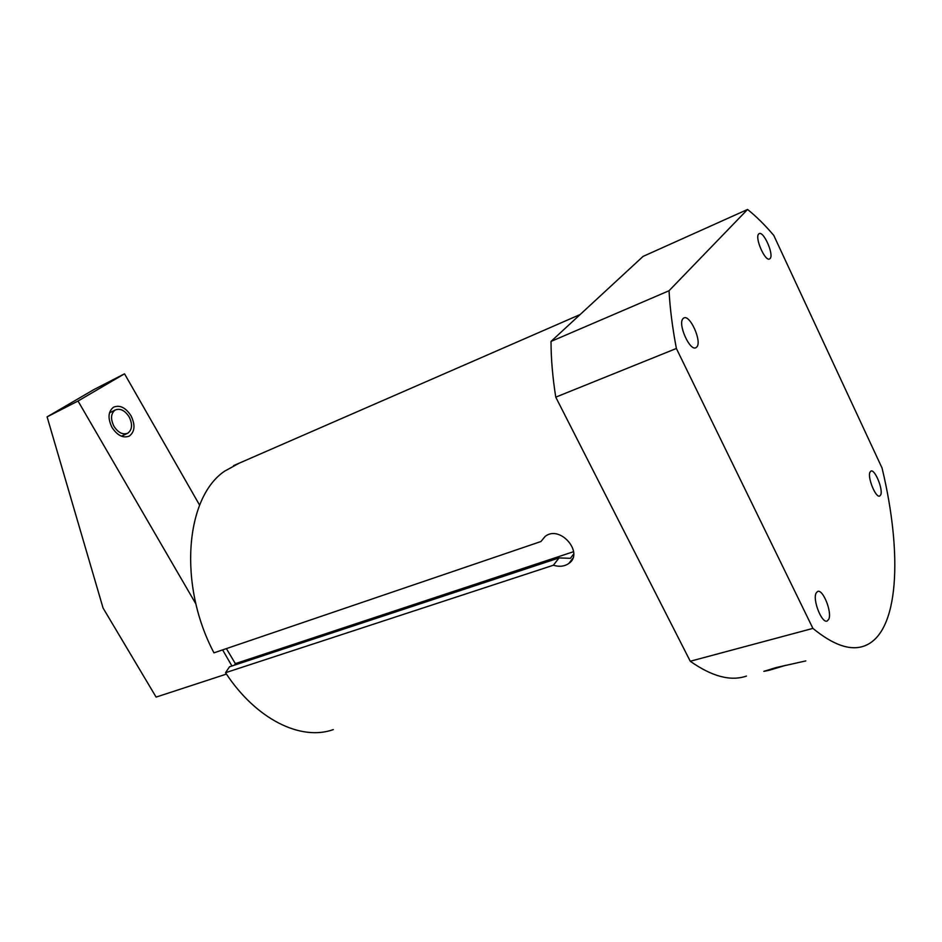 <?xml version="1.0" encoding="UTF-8"?>
<svg xmlns="http://www.w3.org/2000/svg" width="942" height="942" viewBox="0 0 942 942"><rect width="100%" height="100%" fill="white"/><g stroke="black" fill="none" stroke-linecap="round" stroke-linejoin="round"><path stroke-width="1.41" d="M545.159 536.41L540.967 541.509L213.964 652.841C177.826 584.57 185.48 497.364 224.632 471.165L239.186 463.181M333.315 729.591C301.099 741.248 256.118 719.57 225.527 672.706L229.518 666.783L559.077 557.935L553.366 565.235L225.527 672.706M226.386 648.614L235.347 663.627L234.287 665.205M540.967 541.509L545.1 536.457C560.101 524.317 584.393 553.119 568.862 563.434C564.529 566.448 559.371 567.049 553.366 565.235M676.38 348.481L555.756 397.147C552.613 377.177 551.035 358.608 551.023 341.428L643.08 256.401L747.559 209.465L669.044 290.737C669.986 308.434 672.435 327.686 676.38 348.481L812.911 628.396C833.352 645.14 850.438 651.016 864.167 646.024C899.233 633.424 902.789 554.32 882.065 468.068L773.747 235.37C764.939 225.008 756.214 216.377 747.559 209.465M555.756 397.147L690.262 661.249C711.999 676.556 730.733 681.502 746.453 676.073M880.688 494.915C883.396 489.64 874.812 468.716 870.914 471.094L870.008 472.107C867.182 477.182 875.836 498.424 879.746 495.998L880.688 494.915M770.132 258.508C774.159 254.587 763.467 230.507 759.087 233.687L758.687 234.028C754.495 237.702 765.304 262.135 769.661 258.897L770.132 258.508M696.809 346.986C702.249 341.546 689.815 313.933 683.751 318.043L683.056 318.596C677.416 323.73 689.968 351.813 696.02 347.633L696.809 346.986M828.76 619.247C832.281 612.182 822.825 588.656 817.585 591.482L816.09 593.107C812.404 599.913 821.942 623.863 827.194 621.002L828.76 619.247M812.911 628.396L690.262 661.249M805.799 660.919L776.055 667.572L763.844 671.352L769.273 670.257L785.758 665.288M669.044 290.737L551.023 341.428M573.702 553.99L570.381 558.312L559.077 557.935M235.347 663.627L573.607 551.682M195.948 604.034L78.021 401.033L47.1 416.87L103.067 608.037L156.101 697.092L226.457 674.083M231.944 665.982L222.606 649.898M78.021 401.033L124.532 373.821L94.082 389.47L47.1 416.87M199.622 505.171L124.532 373.821M130.973 415.681C125.616 407.58 119.834 404.742 113.605 407.156C108.083 411.477 107.576 418.283 112.074 427.55C117.444 435.569 123.178 438.419 129.301 436.075C134.906 431.766 135.471 424.972 130.973 415.681M129.125 416.847C124.839 410.359 120.199 408.086 115.218 410.005C110.791 413.479 110.379 418.919 113.982 426.349C118.28 432.79 122.884 435.063 127.794 433.19C132.28 429.729 132.728 424.277 129.125 416.847M580.142 314.534L233.592 465.619M568.862 563.434L572.818 558.253M128.607 436.405L129.301 436.075M115.218 410.005L109.484 412.855M127.794 433.19L121.471 436.217"/></g></svg>
